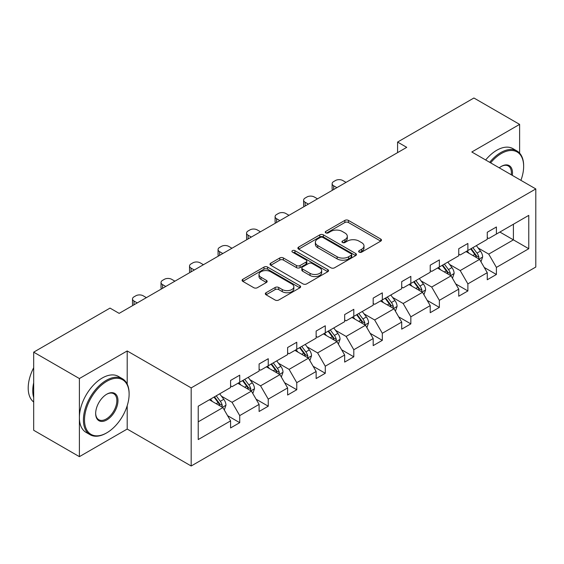<?xml version="1.0" encoding="UTF-8"?>
<svg xmlns="http://www.w3.org/2000/svg" width="564" height="564" viewBox="0 0 564 564"><rect width="100%" height="100%" fill="white"/><g stroke="black" fill="none" stroke-linecap="round" stroke-linejoin="round"><path stroke-width="0.85" d="M359.155 252.136A1.777 1.022 0 0 0 361.665 252.136L380.735 241.124A2.538 1.466 0 0 0 381.476 240.088A2.538 1.466 0 0 0 380.735 239.051L348.432 220.404A2.538 1.466 0 0 0 344.844 220.404L325.781 231.409A1.777 1.022 0 0 0 325.259 232.135A1.777 1.022 0 0 0 325.781 232.862A1.777 1.022 0 0 0 328.29 232.862L330.758 231.437A8.122 4.688 0 0 1 342.242 231.437L344.935 232.995A8.122 4.688 0 0 1 347.311 236.309A8.122 4.688 0 0 1 344.935 239.622L342.468 241.047A1.777 1.022 0 0 0 341.946 241.773A1.777 1.022 0 0 0 342.468 242.499A1.777 1.022 0 0 0 344.978 242.499L347.445 241.075A8.122 4.688 0 0 1 358.93 241.075L361.623 242.626A8.122 4.688 0 0 1 363.999 245.939A8.122 4.688 0 0 1 361.623 249.26L359.155 250.684A1.777 1.022 0 0 0 358.633 251.41A1.777 1.022 0 0 0 359.155 252.136L359.155 250.684M266.067 292.723A2.538 1.466 0 0 0 265.32 293.759A2.538 1.466 0 0 0 266.067 294.789L275.126 300.027A2.538 1.466 0 0 0 278.715 300.027L299.893 287.802A2.538 1.466 0 0 0 300.633 286.766A2.538 1.466 0 0 0 299.893 285.729L267.59 267.075A2.538 1.466 0 0 0 264.001 267.075L242.83 279.3A2.538 1.466 0 0 0 242.083 280.336A2.538 1.466 0 0 0 242.83 281.373L253.772 287.696A2.538 1.466 0 0 0 257.36 287.696L266.427 282.465A2.538 1.466 0 0 0 267.167 281.429A2.538 1.466 0 0 0 266.427 280.393L260.998 277.255A6.789 3.92 0 0 1 259.01 274.485A6.789 3.92 0 0 1 263.198 270.868A6.789 3.92 0 0 1 270.6 271.714L291.863 283.988A6.789 3.92 0 0 1 293.851 286.766A6.789 3.92 0 0 1 289.656 290.382A6.789 3.92 0 0 1 282.261 289.536L278.715 287.485A2.538 1.466 0 0 0 275.126 287.485L266.067 292.723L266.067 294.789M127.196 350.949L79.39 378.55L33.685 352.162L33.685 430.276L79.39 456.657L127.196 429.056L191.182 465.998L191.182 387.891L127.196 350.949L127.196 384.063M519.62 153.133L519.62 124.383L471.814 151.991L535.8 188.933L191.182 387.891M519.62 124.383L473.915 98.002L397.585 142.065L397.585 152.618M33.685 352.162L110.015 308.099L119.152 313.373L406.729 147.345L397.585 142.065M330.934 267.801A2.538 1.466 0 0 0 334.53 267.801L355.701 255.577A2.538 1.466 0 0 0 356.448 254.54A2.538 1.466 0 0 0 355.701 253.504L323.398 234.857A2.538 1.466 0 0 0 319.809 234.857L298.638 247.081A2.538 1.466 0 0 0 297.891 248.118A2.538 1.466 0 0 0 298.638 249.154L330.934 267.801M293.153 252.517A1.777 1.022 0 0 1 294.958 252.771L294.958 250.656L327.797 269.613A2.538 1.466 0 0 1 328.537 270.649A2.538 1.466 0 0 1 327.797 271.686L306.619 283.911A2.538 1.466 0 0 1 303.03 283.911L270.734 265.263L270.734 263.191A2.538 1.466 0 0 0 269.987 264.227A2.538 1.466 0 0 0 270.734 265.263M270.734 263.191L279.793 257.959A2.538 1.466 0 0 1 283.382 257.959L296.481 265.524A2.538 1.466 0 0 0 300.069 265.524L306.083 262.056A2.538 1.466 0 0 0 306.83 261.019A2.538 1.466 0 0 0 306.083 259.983L292.448 252.108A1.777 1.022 0 0 1 291.926 251.382A1.777 1.022 0 0 1 293.019 250.437A1.777 1.022 0 0 1 294.958 250.656M79.39 378.55L79.39 456.657M198.225 406.207L230.584 387.524L230.584 380.453L239.721 375.173L239.721 382.244L259.102 371.056L259.102 363.984L268.245 358.711L268.245 365.782L287.619 354.594L287.619 347.523L296.763 342.242L296.763 349.313L316.143 338.125L316.143 331.054L325.28 325.773L325.28 332.852L344.66 321.663L344.66 314.585L353.804 309.312L353.804 316.383L373.185 305.194L373.185 298.123L382.321 292.843L382.321 299.914L401.702 288.726L401.702 281.655L410.846 276.381L410.846 283.452L430.219 272.264L430.219 265.193L439.363 259.912L439.363 266.983L458.743 255.795L458.743 248.724L467.88 243.451L467.88 250.522L487.261 239.333L487.261 232.262L496.405 226.982L496.405 234.053L528.764 215.37L528.764 248.724L496.405 267.406L496.405 274.478L487.261 279.758L487.261 272.687L467.88 283.875L467.88 290.946L458.743 296.22L458.743 289.149L439.363 300.337L439.363 307.408L430.219 312.689L430.219 305.618L410.846 316.806L410.846 323.877L401.702 329.157L401.702 322.086L382.321 333.275L382.321 340.346L373.185 345.619L373.185 338.548L353.804 349.736L353.804 356.808L344.66 362.088L344.66 355.017L325.28 366.205L325.28 373.276L316.143 378.55L316.143 371.479L296.763 382.667L296.763 389.738L287.619 395.019L287.619 387.947L268.245 399.136L268.245 406.207L259.102 411.487L259.102 404.409L239.721 415.597L239.721 422.676L230.584 427.949L230.584 420.878L198.225 439.56L198.225 406.207M191.182 465.998L535.8 267.04L535.8 188.933M237.895 383.301L251.424 391.113L232.044 402.301L221.462 396.189M232.044 402.301L239.721 415.597M251.424 391.113L259.102 404.409M230.584 385.832L232.044 386.678L239.721 382.244M266.412 366.833L279.941 374.644L260.561 385.832L249.986 379.727M260.561 385.832L268.245 399.136M279.941 374.644L287.619 387.947M259.102 369.371L260.561 370.217L268.245 365.782M294.937 350.371L308.466 358.182L289.085 369.371L278.503 363.258M289.085 369.371L296.763 382.667M308.466 358.182L316.143 371.479M287.619 352.902L289.085 353.748L296.763 349.313M323.454 333.902L336.983 341.713L317.602 352.902L307.02 346.797M317.602 352.902L325.28 366.205M336.983 341.713L344.66 355.017M316.143 336.44L317.602 337.279L325.28 332.852M351.971 317.44L365.5 325.252L346.127 336.44L335.545 330.328M346.127 336.44L353.804 349.736M365.5 325.252L373.185 338.548M344.66 319.971L346.127 320.817L353.804 316.383M380.496 300.972L394.024 308.783L374.644 319.971L364.062 313.866M374.644 319.971L382.321 333.275M394.024 308.783L401.702 322.086M373.185 303.502L374.644 304.349L382.321 299.914M409.013 284.51L422.542 292.314L403.161 303.502L392.579 297.397M403.161 303.502L410.846 316.806M422.542 292.314L430.219 305.618M401.702 287.041L403.161 287.887L410.846 283.452M437.537 268.041L451.066 275.852L431.686 287.041L421.104 280.928M431.686 287.041L439.363 300.337M451.066 275.852L458.743 289.149M430.219 270.572L431.686 271.418L439.363 266.983M466.054 251.572L479.583 259.384L460.203 270.572L449.621 264.467M460.203 270.572L467.88 283.875M479.583 259.384L487.261 272.687M458.743 254.11L460.203 254.949L467.88 250.522M499.873 232.051L513.402 239.862L488.727 254.11L478.145 247.998M488.727 254.11L496.405 267.406M528.764 248.724L513.402 239.862L513.402 224.239L528.764 215.37M487.261 237.641L488.727 238.487L496.405 234.053M198.225 421.83L222.907 407.582L209.371 399.77M222.907 407.582L230.584 420.878M484.243 267.463L496.405 274.478M455.726 283.925L467.88 290.946M427.202 300.393L439.363 307.408M398.685 316.855L410.846 323.877M370.167 333.324L382.321 340.346M341.643 349.793L353.804 356.808M313.126 366.255L325.28 373.276M284.608 382.723L296.763 389.738M256.084 399.185L268.245 406.207M227.567 415.654L239.721 422.676M127.196 429.056L127.196 405.735M359.867 252.383L361.623 251.368A8.122 4.688 0 0 0 363.999 248.054L363.999 245.939M347.311 236.309L347.311 238.417A8.122 4.688 0 0 1 344.935 241.73L343.18 242.746M380.7 241.145L348.432 222.512A2.538 1.466 0 0 0 344.844 222.512L326.486 233.115M355.665 255.598L323.398 236.965A2.538 1.466 0 0 0 319.809 236.965L298.673 249.175M351.217 255.266A1.777 1.022 0 0 0 351.739 254.54A1.777 1.022 0 0 0 351.217 253.814L322.862 237.444A1.777 1.022 0 0 0 320.352 237.444L317.751 238.953A8.122 4.688 0 0 0 315.368 242.266A8.122 4.688 0 0 0 317.751 245.58L337.131 256.768A8.122 4.688 0 0 0 348.615 256.768L351.217 255.266L351.217 257.381A1.777 1.022 0 0 0 351.739 256.655L351.739 254.54M315.368 242.266L315.368 244.374A8.122 4.688 0 0 0 317.751 247.688L317.751 245.58M351.217 257.381L348.615 258.883A8.122 4.688 0 0 1 337.131 258.883L317.751 247.688M270.762 265.284L279.793 260.074L279.793 257.959M306.83 261.019L306.83 263.127A2.538 1.466 0 0 1 306.083 264.163L300.069 267.632A2.538 1.466 0 0 1 296.481 267.632L283.382 260.074A2.538 1.466 0 0 0 279.793 260.074M294.958 252.771L327.762 271.707M310.073 273.371A6.789 3.92 0 0 0 317.476 274.224A6.789 3.92 0 0 0 321.663 270.6A6.789 3.92 0 0 0 319.675 267.829L312.188 263.501A2.538 1.466 0 0 0 308.593 263.501L302.586 266.976A2.538 1.466 0 0 0 301.839 268.013A2.538 1.466 0 0 0 302.586 269.049L310.073 273.371L310.073 275.486A6.789 3.92 0 0 0 317.476 276.332A6.789 3.92 0 0 0 321.663 272.708L321.663 270.6M301.839 268.013L301.839 270.121A2.538 1.466 0 0 0 302.586 271.157L302.586 269.049M310.073 275.486L302.586 271.157M293.851 286.766L293.851 288.874A6.789 3.92 0 0 1 289.656 292.497A6.789 3.92 0 0 1 282.261 291.644L278.715 289.6A2.538 1.466 0 0 0 275.126 289.6L266.102 294.81M259.01 274.485L259.01 276.6A6.789 3.92 0 0 0 260.998 279.37L260.998 277.255M266.391 282.479L260.998 279.37M299.858 287.816L267.59 269.19A2.538 1.466 0 0 0 264.001 269.19L242.858 281.394M480.972 261.795L482.65 256.937A6.853 3.955 -120 0 0 480.465 251.1L476.361 245.622M336.891 187.664L333.655 185.796A5.168 2.982 -0 0 1 332.14 183.688A5.168 2.982 -0 0 1 333.655 181.573L335.481 180.522A5.168 2.982 -0 0 1 342.799 180.522L346.035 182.383M469.001 253.278L467.225 250.902M332.57 190.16A5.168 2.982 180 0 1 332.14 188.961L332.14 183.688M478.568 258.798L478.956 257.226A6.853 3.955 -120 0 0 476.996 253.109L472.886 247.631M471.173 248.618L475.692 254.653A3.49 2.016 60 0 1 476.326 255.711L478.956 257.226M470.693 248.893L474.796 254.378A6.853 3.955 60 0 1 476.509 257.607M520.91 180.332A31.542 18.21 120 0 0 523.646 166.394A31.542 18.21 120 0 0 501.34 153.521A31.542 18.21 120 0 0 490.638 162.855M489.686 162.305A32.317 18.661 -60 0 1 500.79 152.569A32.317 18.661 -60 0 1 516.948 150.969A32.317 18.661 -60 0 1 523.646 165.76L523.646 166.394M499.253 167.832A15.771 9.109 -60 0 1 501.34 166.394L501.34 166.394A15.771 9.109 -60 0 1 512.295 175.362M485.66 159.986A32.317 18.661 -60 0 1 496.771 150.25A32.317 18.661 -60 0 1 512.93 148.649L516.948 150.969M511.273 174.769A14.995 8.657 120 0 0 508.291 165.971A14.995 8.657 120 0 0 501.058 166.563M106.265 433.124L106.815 432.807A31.542 18.21 120 0 0 129.114 394.173A31.542 18.21 120 0 0 106.815 381.299A31.542 18.21 120 0 0 84.508 419.926A31.542 18.21 120 0 0 106.815 432.807L106.265 433.124A32.317 18.661 -60 0 1 90.106 434.724A32.317 18.661 -60 0 1 85.15 408.822A32.317 18.661 -60 0 1 106.265 380.347A32.317 18.661 -60 0 1 122.423 378.747A32.317 18.661 -60 0 1 129.114 393.538L129.114 394.173M106.815 419.926A15.771 9.109 -60 0 1 95.661 413.49A15.771 9.109 -60 0 1 106.815 394.173L106.815 394.173A15.771 9.109 -60 0 1 117.968 400.609A15.771 9.109 -60 0 1 106.815 419.926M95.661 413.165A14.995 8.657 120 0 0 98.763 419.722A14.995 8.657 120 0 0 106.265 418.974A14.995 8.657 120 0 0 116.057 405.763A14.995 8.657 120 0 0 113.759 393.75A14.995 8.657 120 0 0 106.533 394.335M90.106 434.724L86.08 432.398A32.317 18.661 -60 0 1 81.131 406.503A32.317 18.661 -60 0 1 102.239 378.021A32.317 18.661 -60 0 1 118.398 376.421L122.423 378.747M33.685 397.549A32.317 18.661 -60 0 1 33.685 382.773M33.685 402.033A32.317 18.661 -60 0 1 33.685 367.735M452.455 278.256L454.133 273.406A6.853 3.955 -120 0 0 451.947 267.569L447.844 262.091M308.374 204.133L305.138 202.264A5.168 2.982 -0 0 1 303.622 200.149A5.168 2.982 -0 0 1 305.138 198.042L306.964 196.984A5.168 2.982 -0 0 1 314.275 196.984L317.511 198.852M440.484 269.74L438.7 267.364M304.052 206.621A5.168 2.982 180 0 1 303.622 205.43L303.622 200.149M450.051 275.267L450.432 273.695A6.853 3.955 -120 0 0 448.472 269.571L444.369 264.093M442.655 265.087L447.167 271.115A3.49 2.016 60 0 1 447.802 272.179L450.432 273.695M442.176 265.362L446.279 270.84A6.853 3.955 60 0 1 447.985 274.076M423.931 294.725L425.616 289.868A6.853 3.955 -120 0 0 423.43 284.037L419.32 278.553M279.85 220.594L276.614 218.726A5.168 2.982 -0 0 1 275.098 216.618A5.168 2.982 -0 0 1 276.614 214.503L278.447 213.453A5.168 2.982 -0 0 1 285.758 213.453L288.994 215.321M411.96 286.209L410.183 283.833M275.535 223.09A5.168 2.982 180 0 1 275.098 221.892L275.098 216.618M421.534 291.736L421.914 290.164A6.853 3.955 -120 0 0 419.954 286.04L415.851 280.562M414.131 281.549L418.65 287.584A3.49 2.016 60 0 1 419.285 288.641L421.914 290.164M413.652 281.824L417.762 287.309A6.853 3.955 60 0 1 419.468 290.545M395.413 311.187L397.091 306.337A6.853 3.955 -120 0 0 394.906 300.499L390.803 295.021M251.332 237.063L248.097 235.195A5.168 2.982 -0 0 1 246.581 233.08A5.168 2.982 -0 0 1 248.097 230.972L249.922 229.915A5.168 2.982 -0 0 1 257.24 229.915L260.469 231.783M383.442 302.678L381.659 300.302M247.011 239.552A5.168 2.982 180 0 1 246.581 238.361L246.581 233.08M393.009 308.198L393.397 306.626A6.853 3.955 -120 0 0 391.43 302.508L387.327 297.024M385.614 298.018L390.133 304.045A3.49 2.016 60 0 1 390.767 305.11L393.397 306.626M385.134 298.293L389.238 303.77A6.853 3.955 60 0 1 390.944 307.006M366.889 327.656L368.574 322.798A6.853 3.955 -120 0 0 366.389 316.968L362.285 311.49M222.808 253.525L219.579 251.657A5.168 2.982 -0 0 1 218.064 249.549A5.168 2.982 -0 0 1 219.579 247.441L221.405 246.383A5.168 2.982 -0 0 1 228.716 246.383L231.952 248.252M354.918 319.139L353.142 316.764M218.494 256.021A5.168 2.982 180 0 1 218.064 254.829L218.064 249.549M364.492 324.667L364.873 323.094A6.853 3.955 -120 0 0 362.913 318.97L358.81 313.492M357.09 314.486L361.609 320.514A3.49 2.016 60 0 1 362.243 321.572L364.873 323.094M356.617 314.761L360.72 320.239A6.853 3.955 60 0 1 362.426 323.475M338.372 344.125L340.057 339.267A6.853 3.955 -120 0 0 337.864 333.43L333.761 327.952M194.291 269.994L191.055 268.126A5.168 2.982 -0 0 1 189.539 266.018A5.168 2.982 -0 0 1 191.055 263.903L192.881 262.845A5.168 2.982 -0 0 1 200.199 262.845L203.435 264.713M326.401 335.608L324.624 333.232M189.976 272.49A5.168 2.982 180 0 1 189.539 271.291L189.539 266.018M335.975 341.128L336.356 339.556A6.853 3.955 -120 0 0 334.396 335.439L330.292 329.961M328.572 330.948L333.091 336.976A3.49 2.016 60 0 1 333.726 338.04L336.356 339.556M328.093 331.223L332.203 336.701A6.853 3.955 60 0 1 333.909 339.937M309.855 360.586L311.532 355.729A6.853 3.955 -120 0 0 309.347 349.899L305.244 344.421M165.774 286.463L162.538 284.594A5.168 2.982 -0 0 1 161.022 282.479A5.168 2.982 -0 0 1 162.538 280.371L164.364 279.314A5.168 2.982 -0 0 1 171.675 279.314L174.91 281.182M297.884 352.07L296.1 349.694M161.452 288.951A5.168 2.982 180 0 1 161.022 287.76L161.022 282.479M307.45 357.597L307.838 356.025A6.853 3.955 -120 0 0 305.871 351.901L301.768 346.423M300.055 347.417L304.567 353.445A3.49 2.016 60 0 1 305.202 354.502L307.838 356.025M299.576 347.692L303.679 353.17A6.853 3.955 60 0 1 305.385 356.406M281.33 377.055L283.015 372.198A6.853 3.955 -120 0 0 280.83 366.36L276.72 360.882M137.249 302.924L134.013 301.056A5.168 2.982 -0 0 1 132.505 298.948A5.168 2.982 -0 0 1 134.013 296.833L135.846 295.783A5.168 2.982 -0 0 1 143.157 295.783L146.393 297.651M269.359 368.539L267.583 366.163M132.935 305.42A5.168 2.982 180 0 1 132.505 304.222L132.505 298.948M278.933 374.066L279.314 372.487A6.853 3.955 -120 0 0 277.354 368.37L273.251 362.892M271.531 363.879L276.05 369.913A3.49 2.016 60 0 1 276.684 370.971L279.314 372.487M271.058 364.154L275.161 369.639A6.853 3.955 60 0 1 276.868 372.867M252.813 393.517L254.491 388.666A6.853 3.955 -120 0 0 252.305 382.829L248.202 377.351M240.842 385L239.058 382.625M250.409 390.528L250.797 388.956A6.853 3.955 -120 0 0 248.837 384.831L244.727 379.353M243.013 380.347L247.533 386.375A3.49 2.016 60 0 1 248.167 387.44L250.797 388.956M242.534 380.622L246.637 386.1A6.853 3.955 60 0 1 248.35 389.336M224.296 409.986L225.974 405.128A6.853 3.955 -120 0 0 223.788 399.298L219.685 393.813M212.325 401.469L210.541 399.093M221.892 406.996L222.272 405.424A6.853 3.955 -120 0 0 220.312 401.3L216.209 395.822M214.496 396.809L219.008 402.844A3.49 2.016 60 0 1 219.643 403.902L222.272 405.424M214.017 397.091L218.12 402.569A6.853 3.955 60 0 1 219.826 405.805M361.623 251.368L361.623 249.26M342.468 242.499L342.468 241.047M344.935 241.73L344.935 239.622M325.781 232.862L325.781 231.409M344.844 222.512L344.844 220.404M348.432 222.512L348.432 220.404M380.735 241.124L380.735 239.051M298.638 249.154L298.638 247.081M319.809 236.965L319.809 234.857M323.398 236.965L323.398 234.857M355.701 255.577L355.701 253.504M337.131 258.883L337.131 256.768M348.615 258.883L348.615 256.768M283.382 260.074L283.382 257.959M296.481 267.632L296.481 265.524M300.069 267.632L300.069 265.524M306.083 264.163L306.083 262.056M327.797 271.686L327.797 269.613M275.126 289.6L275.126 287.485M278.715 289.6L278.715 287.485M282.261 291.644L282.261 289.536M266.427 282.465L266.427 280.393M242.83 281.373L242.83 279.3M264.001 269.19L264.001 267.075M267.59 269.19L267.59 267.075M299.893 287.802L299.893 285.729M333.655 185.796L333.655 189.532M479.09 259.102L482.608 257.071M476.996 253.109L480.465 251.1M472.851 255.499L474.796 254.378M305.138 202.264L305.138 206.001M450.573 275.563L454.09 273.533M448.472 269.571L451.947 267.569M444.333 271.968L446.279 270.84M276.614 218.726L276.614 222.463M422.048 292.032L425.566 290.002M419.954 286.04L423.43 284.037M415.809 288.43L417.762 287.309M248.097 235.195L248.097 238.932M393.531 308.501L397.049 306.463M391.43 302.508L394.906 300.499M387.292 304.898L389.238 303.77M219.579 251.657L219.579 255.393M365.007 324.963L368.532 322.932M362.913 318.97L366.389 316.968M358.774 321.36L360.72 320.239M191.055 268.126L191.055 271.862M336.489 341.431L340.007 339.401M334.396 335.439L337.864 333.43M330.25 337.829L332.203 336.701M162.538 284.594L162.538 288.324M307.972 357.893L311.49 355.863M305.871 351.901L309.347 349.899M301.733 354.298L303.679 353.17M134.013 301.056L134.013 304.793M279.448 374.362L282.966 372.332M277.354 368.37L280.83 366.36M273.209 370.759L275.161 369.639M250.931 390.831L254.449 388.793M248.837 384.831L252.305 382.829M244.691 387.228L246.637 386.1M222.406 407.293L225.931 405.262M220.312 401.3L223.788 399.298M216.174 403.69L218.12 402.569"/></g></svg>
